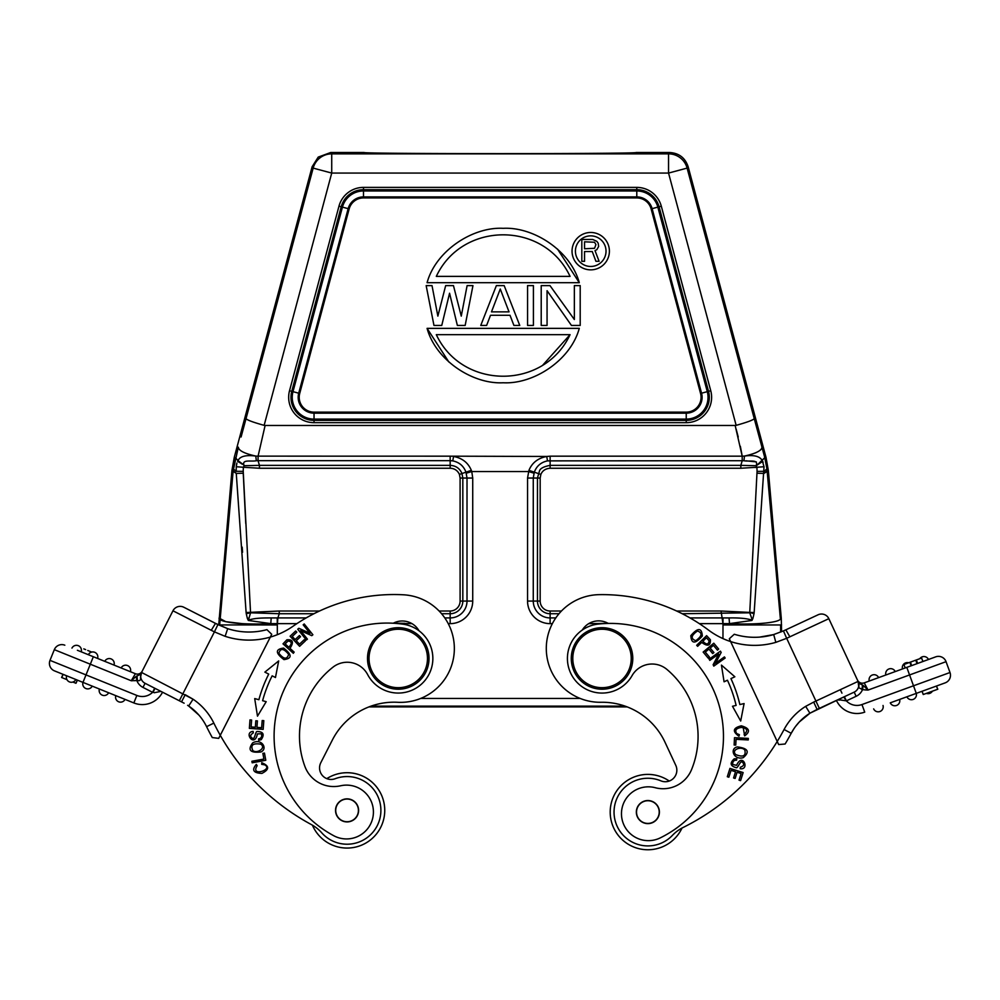 <?xml version="1.0" encoding="UTF-8"?>
<svg xmlns="http://www.w3.org/2000/svg" width="1000" height="1000" viewBox="0 0 1000 1000"><rect width="100%" height="100%" fill="white"/><g stroke="black" fill="none" stroke-linecap="round" stroke-linejoin="round"><path stroke-width="1.5" d="M691.55 769.625A87.65 87.65 0 0 0 666.963 669.463A23.062 23.062 0 0 0 632.062 675.638A34.6 34.6 0 0 1 570.662 673.088A34.6 34.6 0 0 1 598.312 624.062A113.025 113.025 0 0 1 660.238 837.9A26.913 26.913 0 0 1 627.725 796.488A26.913 26.913 0 0 1 655.238 787.712A30.762 30.762 0 0 0 691.55 769.625M637.425 816.963A11.538 11.538 0 0 0 652.75 822.537A11.538 11.538 0 0 0 658.325 807.212A11.538 11.538 0 0 0 643 801.625A11.538 11.538 0 0 0 637.425 816.963A11.538 11.538 0 0 1 643 801.625M629.9 645.462A30.762 30.762 0 0 1 615.025 686.338A30.762 30.762 0 0 1 574.15 671.462A30.762 30.762 0 0 1 589.025 630.588A30.762 30.762 0 0 1 629.9 645.462M575.538 670.812A29.225 29.225 0 0 0 614.375 684.938A29.225 29.225 0 0 0 628.5 646.112A29.225 29.225 0 0 0 589.675 631.975A29.225 29.225 0 0 0 575.538 670.812M656.237 819.737A11.338 11.338 0 0 0 655.537 803.713A11.338 11.338 0 0 0 639.513 804.425A11.338 11.338 0 0 0 640.212 820.45A11.338 11.338 0 0 0 656.237 819.737M631.95 777.938A37.675 37.675 0 0 1 669.25 781.05A37.675 37.675 0 0 0 613.737 828.012A37.675 37.675 0 0 0 663.812 846.225A37.675 37.675 0 0 1 613.725 828A37.675 37.675 0 0 1 631.95 777.938M682 828.062A37.675 37.675 0 0 1 663.8 846.225A37.675 37.675 0 0 0 682 828.062M304.9 766.438A87.65 87.65 0 0 1 332.962 667.188A23.062 23.062 0 0 1 367.638 674.575A34.6 34.6 0 0 0 429.087 674.163A34.6 34.6 0 0 0 403.162 624.212A113.025 113.025 0 0 0 333.825 835.763A26.913 26.913 0 0 0 367.75 795.5A26.913 26.913 0 0 0 340.562 785.788A30.762 30.762 0 0 1 304.9 766.438M357.35 815.625A11.538 11.538 0 0 1 341.838 820.662A11.538 11.538 0 0 1 336.788 805.15A11.538 11.538 0 0 1 352.3 800.113A11.538 11.538 0 0 1 357.35 815.625M346.188 821.7A11.338 11.338 0 0 0 358.375 811.275A11.338 11.338 0 0 0 347.95 799.087A11.338 11.338 0 0 0 335.763 809.5A11.338 11.338 0 0 0 346.188 821.7M364.175 776.812A37.675 37.675 0 0 0 326.8 778.637A37.675 37.675 0 0 1 380.637 827.5A37.675 37.675 0 0 1 329.95 843.95A37.675 37.675 0 0 0 380.637 827.5A37.675 37.675 0 0 0 364.175 776.812M312.413 825.163A37.675 37.675 0 0 0 329.963 843.962A37.675 37.675 0 0 1 312.413 825.163M372.225 645.2A29.225 29.225 0 0 1 411.525 632.425A29.225 29.225 0 0 1 424.288 671.725A29.225 29.225 0 0 1 384.988 684.5A29.225 29.225 0 0 1 372.225 645.2M412.225 631.05A30.762 30.762 0 0 1 425.662 672.425A30.762 30.762 0 0 1 384.288 685.863A30.762 30.762 0 0 1 370.85 644.5A30.762 30.762 0 0 1 412.225 631.05M460.1 478.038L459.412 474.4C457.6 470.475 454.513 468.425 450.163 468.25L450.163 460.662L452.762 460.875C459.3 462.262 463.7 466.05 465.988 472.212L467.013 478.038L460.1 478.038L460.1 601.062L462.825 601.062L462.825 478.038L461.938 473.413C459.675 468.325 455.75 465.637 450.163 465.363L259.438 465.363L259.438 468.25L243.4 467.262L244.05 465.712L259.438 465.363L258.05 460.662L258.075 456.175L255.775 456.062C245.85 454.787 239.913 456.312 238 460.637L243.888 464.963C242.013 459.075 251.475 461.9 256.337 460.712L258.05 460.662L256.337 460.712L255.775 456.062C244.475 453.562 238.65 450.6 238.325 447.175L233.15 470.825L236.262 473.4L246.112 612.537L279.262 611.013L319.538 611.013M236.262 466.613L236.188 471.275L243.225 471.362L250.55 612.8L279.262 613.725L277.863 617.925L271.212 617.938L270.775 623.612L248.35 620.462L250.55 612.8L246.262 613.713L246.112 612.537M411.962 623.638L396.175 623.425M608.612 623.35L588.737 623.638M223.275 580.962L219.95 618.25C217.787 622.2 243.6 625.138 270.775 623.612L277.288 623.638L277.25 617.925M271.212 617.938C258.062 617.85 253.75 618.575 248.463 620.087M248.35 620.462L247.387 618.475L248.6 618.162M247.387 618.475L246.262 613.713M236.188 471.45L236.262 466.725L243.4 467.262A65.75 65.75 -88.1 0 0 243.212 471.362M236.188 471.275L233.337 468.938L235.487 457.663L238 460.637L237.587 461.388L243.888 464.963M236.9 463.05L236.262 466.725M466.3 473.188L471.763 471.538L471.337 470.363C468.188 462.75 462.262 458.113 453.562 456.463L452.762 460.875M552.35 623.638L550.1 623.638A22.575 22.575 -138.2 0 1 527.55 601.062L527.55 478.038L528.938 470.363C532.05 462.788 537.975 458.15 546.712 456.463L450.163 456.175L450.163 460.662L258.05 460.662L258.075 456.175L265.113 425.475L735.163 425.475L742.2 456.175L742.225 460.662L740.837 465.363L756.237 465.712L756.4 464.95C758.213 459.1 748.8 461.887 743.938 460.712L547.513 460.875C540.988 462.262 536.575 466.05 534.288 472.212L533.263 478.038L537.463 478.038L539.388 471.312C539.85 468.625 543.425 466.65 550.125 465.363L550.125 468.25C545.562 468.587 542.487 470.65 540.862 474.4L540.175 478.038L537.463 478.038L537.463 601.062A12.663 12.663 -170.2 0 0 550.125 613.725L558.987 613.725M763.138 462.375L762.688 461.375L756.237 465.712L756.875 467.262L764.025 466.725L762.262 460.613C759.9 456.262 753.975 454.738 744.5 456.062L742.2 456.175L744.5 456.062C755.95 453.5 761.762 450.538 761.963 447.175L754.237 418.6C753.45 419.938 747.425 422.188 736.15 425.35L735.163 425.475M764.025 466.725L754.163 612.537L749.762 612.413L754.013 613.713L752.887 618.475L751.675 618.15L751.925 620.462L729.513 623.612C756.675 625.138 782.487 622.2 780.325 618.25L766.938 468.938L764.788 457.663L758.1 464.113M781.562 631.7L781.275 618.2L768.363 470.65L764.013 473.413L757.038 473.237L757.062 471.388A64.3 64.3 -92.6 0 0 756.875 467.262L740.837 468.25L740.837 465.363L550.125 465.363L550.125 456.175L546.712 456.463L547.513 460.875M754.013 613.713L754.163 612.537M682.237 613.725L749.737 612.8L751.675 618.15M751.925 620.462L752.887 618.475M751.812 620.087C746.862 618.45 739.275 617.725 729.062 617.938L729.513 623.612L722.987 623.638L723.037 617.925L729.062 617.938M676.637 611.013L721.025 611.013L722.987 623.638L722.962 638.587M723.037 617.925L690.037 617.925M528.938 470.363L540.862 474.4M781.562 624.925L780.625 624.95L780.625 632.087L780.625 624.95L722.95 624.95M768.363 470.65L766.025 457.4L688.15 166.75L687.113 168.1A19.225 19.225 37.5 0 0 668.55 153.85A19.225 19.225 37.5 0 1 687.113 168.1L754.237 418.6L687.113 168.1L668.55 173.075L668.55 153.85L669.575 152.513L636.15 152.513A136.1 1.188 180 0 1 636.237 152.55A136.1 1.188 180 0 1 500.138 153.737A136.1 1.188 180 0 1 364.038 152.55A136.1 1.188 180 0 1 364.125 152.513L330.7 152.513L331.725 153.85A19.225 19.225 -37.5 0 0 313.163 168.1A19.225 19.225 -37.5 0 1 331.725 153.85L331.725 173.075L318.65 169.575L331.725 173.075L264.137 425.35C252.963 422.238 246.925 419.988 246.038 418.6L241.075 437.013M767.138 470.825L764.013 473.4L764.087 471.312L766.938 468.938M759.137 463.5L764.788 457.663L761.963 447.175M265.113 425.475L264.137 425.35M755.188 453L756.413 452.463M760.6 449.925L761.625 448.75M755.113 467.5L756.875 467.262L756.237 465.712M756.462 464.688L756.612 463.95M756.338 461.9L745.925 460.8M721.025 611.013L749.762 612.413L757.062 471.388L764.087 471.312M625.087 706.137L371.025 706.137M368.95 706.9L627.175 706.9A69.2 69.2 0 0 1 665 742.225A69.2 69.2 0 0 0 601.062 702.275A53.825 53.825 0 0 1 577.35 599.688A53.825 53.825 0 0 1 599.15 594.65A176.85 176.85 0 0 1 708.4 630A76.888 76.888 0 0 0 730.625 641.562L729.312 638.75L734.275 634.25L729.312 638.75M364.125 152.513C361.538 153.988 638.413 153.988 636.15 152.513M669.575 152.513C678.975 153.075 685.163 157.825 688.15 166.75M245.763 523.5L243.238 473.225L236.262 473.4L231.912 470.65L234.25 457.4L312.125 166.75L318.225 157.1L330.7 152.513M236.675 463.825L236.462 464.875M244.05 465.712L243.4 467.262L244.05 465.712M242.175 547.15L242.562 552.212M241.163 463.525L241.975 464.025M450.163 456.175L257.475 456.138M256.438 456.087L255.787 456.062M219.975 618.538L225.85 621.688L242.5 623.675M231.912 470.65L218.713 624.925L277.325 624.95L277.863 617.925L306.163 617.925M233.15 470.825L219.662 624.95M661.3 206.188L710.75 390.737A25.375 25.375 0 0 1 686.237 422.675L314.037 422.675A25.375 25.375 0 0 1 289.525 390.737L338.975 206.188A25.375 25.375 0 0 1 363.475 187.387L636.8 187.387A25.375 25.375 0 0 1 661.3 206.188L659.075 206.788A23.062 23.062 0 0 0 636.788 189.688A23.062 23.062 0 0 1 658.95 206.337L658.35 204.55M307.838 419.525A23.062 23.062 0 0 1 291.762 391.337A23.062 23.062 0 0 0 314.037 420.375L314.037 422.675M363.488 187.387L363.488 189.688A23.062 23.062 0 0 0 341.2 206.788L338.975 206.2M686.237 422.675L686.237 420.375A23.062 23.062 0 0 0 708.525 391.337L710.75 390.737M448.837 361.975L427.088 328.363C435.812 360.438 472.9 384.425 503.175 382.762C533.462 384.425 570.562 360.438 579.288 328.363L427.088 328.363M557.525 249.088L579.288 282.688C570.562 250.637 533.462 226.663 503.188 228.325C472.912 226.65 435.812 250.625 427.088 282.688L579.288 282.688M547.062 290.7L571.438 325.438L580.2 325.438L580.2 285.613L574.35 285.613L574.35 319.513L549.987 285.613L541.213 285.613L541.213 325.438L547.062 325.438L547.062 290.7M533.413 285.613L527.562 285.613L527.562 325.438L533.413 325.438L533.413 285.613M496.362 285.613L480.763 325.438L486.613 325.438L490.513 315.275L510.012 315.275L513.913 325.438L519.763 325.438L504.162 285.613L496.362 285.613M491.488 311.875L500.262 289L509.038 311.875L491.488 311.875M449.562 293.238L457.362 325.438L465.163 325.438L472.962 285.613L467.113 285.613L461.262 316.112L453.462 285.613L445.662 285.613L437.863 316.112L432.013 285.613L426.163 285.613L433.963 325.438L441.763 325.438L449.562 293.238M570.062 334.663C544.175 390.075 462.2 390.075 436.312 334.663L570.062 334.663L542.65 365.288M436.312 276.388C462.2 220.975 544.175 220.975 570.062 276.388L436.312 276.388M572.038 251.163A18.688 18.688 0 0 0 590.712 269.85A18.688 18.688 0 0 0 609.4 251.163A18.688 18.688 0 0 0 590.712 232.475A18.688 18.688 0 0 0 572.038 251.163M575.413 251.163A15.3 15.3 0 0 1 590.725 235.863A15.3 15.3 0 0 1 606.025 251.163A15.3 15.3 0 0 1 590.712 266.462A15.3 15.3 0 0 1 575.413 251.163M590.712 266.462A15.3 15.3 0 0 0 606.025 251.163M592.275 251.55L595.925 261.312L599.1 261.312L595.013 250.625L596.825 249.7L598.65 246.438L598.188 243.188L596.825 241.337L592.737 239.475L581.812 239.475L581.812 261.312L584.55 261.312L584.55 251.55L592.275 251.55M594.55 248.3L584.55 248.762L584.55 241.8L594.55 242.262L595.925 244.587L594.55 248.3M396.15 623.425L404.85 623.35L393.4 623.15M843.8 697.038L817.1 709.412L854.188 692.125L844.412 696.688L846.363 700.863A14.612 14.612 0 0 0 861.963 704.55L913.512 685.788L909.562 674.95L868.075 690.062L864.2 682.875L935.713 656.85A8.075 8.075 0 0 1 945.788 661.025A8.075 8.075 0 0 0 935.713 656.85A8.075 8.075 0 0 1 946.05 661.675L950 672.513L946.05 661.675A8.075 8.075 0 0 0 945.788 661.025A8.075 8.075 0 0 1 946.05 661.675A8.075 8.075 0 0 0 935.713 656.85M925.85 660.438L922.812 661.538M905.788 667.738L902.487 668.938A5 5 0 0 1 908.612 662.775A5 5 0 0 0 902.487 668.938A5 5 0 0 1 908.612 662.775M895.225 671.575L885.863 674.987A5 5 0 0 1 888.975 668.95A5 5 0 0 1 895.225 671.575M878.612 677.625L869.25 681.038A5 5 0 0 1 872.35 675A5 5 0 0 1 878.612 677.625M913.188 665.037L911.488 665.662L910.55 662.062L914.837 660.512M921.65 661.963L917.312 663.538M905.85 667.712L905.188 667.95L903.938 664.488L911.562 661.712M813.688 702.1L815.925 701.05L819.338 708.375L817.1 709.412L813.688 702.1L805.675 706.35L809.9 713.225L844.412 696.688L843.737 697L844.412 696.688L843.737 697L846.363 700.863L838.088 699.625M866.625 690L868.062 690.062L863.275 685.487L858.962 683.25L857.487 680.088A5.387 5.387 0 0 0 864.2 682.875A5.387 5.387 0 0 1 857.487 680.088L857.613 680.35M863.275 685.487L862.525 689.587L858.888 687.775L858.962 683.25L858.088 681.4L815.925 701.05L786.663 638.3L828.838 618.675A8.075 8.075 0 0 0 818.112 614.775L785.925 629.788L818.112 614.775A8.075 8.075 0 0 1 828.838 618.675L858.413 682.087M857.712 680.588L858.162 681.55M858.888 687.875L858.088 681.4A8.075 8.075 0 0 1 854.188 692.125L856.137 696.3A12.688 12.688 0 0 0 862.525 689.587L863.175 689.7M854.188 692.125A8.075 8.075 0 0 0 858.363 687.575A8.075 8.075 0 0 1 854.188 692.125A8.075 8.075 0 0 0 858.088 681.4M864.975 686.938L866.188 688.112M857.525 680.188L858.988 683.3M916.275 693.375L945.175 682.862A8.075 8.075 0 0 0 950 672.513L913.512 685.788L916.275 693.375L890.275 702.837A5 5 0 0 0 896.938 705.3A5 5 0 0 1 890.275 702.837A5 5 0 0 0 896.938 705.3A5 5 0 0 0 899.638 699.438L916.263 693.388A5 5 0 0 1 913.15 699.425A5 5 0 0 1 906.888 696.787M839.075 700.212L838.1 699.638M862.513 684.975L861.938 689.625L868.075 690.062M789.887 636.838L785.837 629.812M817.1 709.412L809.9 713.225A53.438 53.438 0 0 0 791.2 733.3A53.438 53.438 0 0 1 799.312 721.975L795.675 726.3M810.037 713.15L809.9 713.225A53.438 53.438 0 0 0 791.2 733.3A238.75 238.75 0 0 1 785.125 744L778.662 744.575L777.212 741.475L778.662 744.575M809.7 713.363L806.287 715.713M805.675 706.35A61.513 61.513 0 0 0 784.075 729.5A230.675 230.675 0 0 1 777.212 741.475L730.625 641.562A76.888 76.888 0 0 0 775.837 642.362L773.713 634.575L759.587 637.112A68.812 68.812 0 0 1 734.275 634.25A68.812 68.812 0 0 0 773.425 634.663L773.787 634.562M772.4 634.95L759.95 637.087M841.95 693.162L840.325 689.688L841.95 693.162M809.912 713.225A53.438 53.438 0 0 0 794.112 728.475L791.237 733.238A53.438 53.438 0 0 0 791.213 733.288A238.75 238.75 0 0 1 785.125 744M784.075 729.5L791.2 733.3A53.438 53.438 0 0 1 799.312 721.975L810.025 713.15M808.625 714.062L806.675 715.425M785.925 629.788L783.35 630.938M773.4 634.663L783.438 630.9L773.413 634.663A68.812 68.812 0 0 1 734.275 634.25M864.725 712.138A22.688 22.688 0 0 1 836.413 700.413A22.688 22.688 0 0 0 864.725 712.138L861.963 704.55M937.1 687.638L936.5 686.012L937.688 689.262L923.238 694.525L922.65 692.9M899.638 699.438L890.275 702.837M922.05 691.275L923.238 694.525M880.325 711.35A5 5 0 0 1 873.65 708.888A5 5 0 0 0 880.325 711.35A5 5 0 0 0 883.025 705.475A5 5 0 0 1 880.325 711.35M932.375 691.2A5 5 0 0 1 926.375 693.388M919.8 658.7A5 5 0 0 1 921.8 657.013A5 5 0 0 0 919.8 658.7A5 5 0 0 1 928.462 659.488M920.125 658.587L921.625 658.05L922.887 661.513L921.587 658.05L916.35 659.95L915.75 660.188L917.025 663.65M907.387 663.225L910.55 662.062M916.35 659.95L917.625 663.425M911.15 665.788L909.887 662.325M916.612 659.862L915.25 660.362M936.363 686.062L937.825 689.212L923.375 694.475L921.912 691.325M905.438 663.938L906.488 663.55M922.425 660.275L922.987 661.475M904.45 665.9L903.938 664.488M665 742.225L675.775 765.337A11.538 11.538 0 0 1 660.888 780.85A33.837 33.837 0 0 0 623.362 788.763A33.837 33.837 0 0 1 633.575 781.425M777.212 741.475A230.675 230.675 0 0 1 683.15 827.463A38.45 38.45 0 0 0 672.387 835.4A33.837 33.837 0 0 1 620.4 831.838A33.837 33.837 0 0 1 623.362 788.763M696.675 645.3L697.65 646.312L701.688 642.4C707.65 646.762 710.562 645.888 710.413 639.775L706.612 635.662L696.675 645.3M702.337 636.013C701.725 627.575 697.875 627.45 690.812 635.662C691.413 644.025 695.263 644.137 702.337 636.013M713.888 666.038L725.15 658.05L724.438 656.912L715.537 663.225L721.112 652.55L720.462 651.15L709.1 659.212L720.462 651.15L721.112 652.55L715.537 663.225L721.188 652.4L720.35 651.225L709.1 659.212L709.812 660.362L718.713 654.038L713.475 665.45M713.138 664.725L713.787 666.112L725.15 658.05L713.787 666.112L713.138 664.725L718.713 654.038M732.5 706.263L740.688 721.038L744.087 703.562L739.862 704.55A133.412 133.412 0 0 0 730.938 678.612L734.862 676.775L721.438 665.1L724.075 681.787L727.438 680.225A129.562 129.562 0 0 1 736.112 705.413L732.5 706.263M703.15 652.075L708.213 658.15L709.475 657.1L705.3 652.113L708.925 649.087L712.675 653.587L713.925 652.55L710.175 648.05L713.425 645.337L717.438 650.138L718.688 649.087L713.787 643.213L703.15 652.075M608.25 623.425A19.225 19.225 0 0 0 582.288 630.037M652.75 822.537A11.538 11.538 0 0 0 658.325 807.212M743.25 757.663C750.025 751.838 748.05 748.25 737.3 746.912C729.362 748.525 733.787 760.413 743.25 757.663M734.5 737.688L734.137 745.013L735.763 745.088L736.05 739.325L748.25 739.938L748.325 738.388L734.5 737.688M736.775 758.75L734.212 758.825C729.587 763.1 730.25 766.05 736.213 767.688C737.712 768.688 740.325 760.512 742.138 761.95C744.625 764.175 744.025 765.938 740.35 767.237L740.15 768.725C750.1 770.263 742.575 751.775 736.587 765.325L732.675 764.475C732.55 761.513 733.863 760.088 736.6 760.212L736.775 758.75M729.95 768.388L727.312 776.725L728.863 777.212L731.038 770.35L735.525 771.775L733.575 777.962L735.113 778.45L737.075 772.262L741.112 773.538L739.025 780.15L740.588 780.638L743.138 772.562L729.95 768.388M739.4 734.7L736.725 733.55C734.575 730.325 736.125 728.275 741.363 727.425C747.387 728.275 748.312 730.6 744.125 734.4L744.663 735.875C750.65 731.513 749.538 728.162 741.312 725.825C732.938 727.887 732.163 731.363 738.975 736.263L739.4 734.7M702.862 641.263L706.413 637.812L709.125 640.775C708.512 644.75 706.425 644.912 702.862 641.263M695.788 640.688C690.487 638.737 691.05 635.513 697.45 630.988C702.688 632.837 702.138 636.075 695.788 640.688M709.1 659.212L709.812 660.362M725.15 658.05L724.438 656.912M721.112 652.55L715.537 663.225M734.862 676.775L732.9 677.688M727.438 680.225L725.763 681.012M735.763 754.587C730.8 749.8 741.287 745.775 744.837 750.062C746.112 756 743.1 757.513 735.763 754.587M744.663 735.875L743.2 727.537M77.387 650.275L135.387 673.713L131.263 680.75L90.325 664.212L86 674.9L136.862 695.45A14.612 14.612 0 0 0 152.587 692.312L154.688 688.2L145.075 683.3A8.075 8.075 0 0 1 141.55 672.45L172.963 610.788A8.075 8.075 0 0 1 183.825 607.25L215.475 623.387L211.262 630.3L214.425 631.875L179.325 700.763L162.537 692.2L181.537 701.888L145.075 683.3L179.325 700.763M93.35 656.725L90.325 664.212L54.325 649.663L50 660.362L54.325 649.663A8.075 8.075 0 0 1 64.825 645.2A8.075 8.075 0 0 0 54.325 649.663A8.075 8.075 0 0 1 54.612 649.025A8.075 8.075 0 0 0 54.325 649.663M160.9 691.363L154.262 692.75M153.075 692.463L154.925 688.325M145.075 683.3A8.075 8.075 0 0 1 141.55 672.45L140.612 674.275L136.225 676.35L136.825 680.475A12.688 12.688 0 0 0 142.975 687.412L145.075 683.3A8.075 8.075 0 0 1 141.55 672.45L142.188 671.188A5.387 5.387 0 0 1 135.387 673.713A5.387 5.387 0 0 0 142.2 671.162L142.062 671.413M225.113 636.312L227.7 628.663L215.475 623.387L217.913 624.587L214.425 631.875L225.113 636.312A76.888 76.888 0 0 0 270.325 637.087L218.713 738.363L220.275 735.312L218.713 738.363L212.275 737.562A238.75 238.75 0 0 1 206.588 726.663A53.438 53.438 0 0 0 188.663 705.987L193.062 699.212L141.55 672.45L140.475 677.613L140.925 673.662M140.838 673.825L140.338 674.987M136.825 680.475L131.263 680.763L136.225 676.35M61.6 677.487L63.137 674.375L61.725 677.537L66.963 679.65L61.6 677.487L63.012 674.325L54.462 670.863L82.975 682.387L77.412 680.138L75.975 683.288L77.275 680.088M54.462 670.863A8.075 8.075 0 0 1 50 660.362A8.075 8.075 0 0 0 54.462 670.863A8.075 8.075 0 0 1 50 660.362L86 674.9L82.975 682.387L133.837 702.938A22.688 22.688 0 0 0 162.537 692.2A22.688 22.688 0 0 1 133.837 702.938L136.862 695.45M140.475 677.613C140.85 680.125 139.825 681.1 137.425 680.537L137.012 675.863M155.35 688.538L184.125 703.2M212.275 737.562L218.713 738.363L270.325 637.087L271.725 634.312L266.925 629.65A68.812 68.812 0 0 1 227.7 628.663L217.913 624.587L183.825 607.25M188.775 706.062L192.113 708.55M192.262 708.675L188.6 705.95A53.438 53.438 0 0 1 206.588 726.663A53.438 53.438 0 0 0 198.875 715.05A53.438 53.438 0 0 1 206.588 726.663A53.438 53.438 0 0 0 188.55 705.913L187.613 705.325M270.325 637.087A76.888 76.888 0 0 0 292.938 626.3A176.85 176.85 0 0 1 403.363 594.788A53.825 53.825 0 0 1 452.512 662.475A53.825 53.825 0 0 1 397.688 702.288A69.2 69.2 0 0 0 332.388 739.975L320.812 762.688A11.538 11.538 0 0 0 335.15 778.725A33.837 33.837 0 0 1 377.212 825.75A33.837 33.837 0 0 1 321.763 832.837A38.45 38.45 0 0 0 311.288 824.538A230.675 230.675 0 0 1 213.837 723.1A61.513 61.513 0 0 0 193.062 699.212L185.325 694.75M266.925 629.65L271.725 634.312L271.262 635.237M189.838 706.812L191.737 708.25M195.938 711.938L198.875 715.05M185.2 694.688L181.537 701.888M215.475 623.387L194.1 612.487M66.6 675.775A5 5 0 0 0 69.088 681.737A5 5 0 0 0 75.838 679.5A5 5 0 0 1 69.088 681.737A5 5 0 0 1 66.6 675.775L71.213 677.638M92.238 686.125A5 5 0 0 1 85.887 688.538A5 5 0 0 1 82.987 682.4A5 5 0 0 0 85.887 688.538A5 5 0 0 0 92.238 686.125M125.025 699.375A5 5 0 0 1 118.287 701.612A5 5 0 0 1 115.787 695.65M101.888 694.987A5 5 0 0 1 99.388 689.025A5 5 0 0 0 101.888 694.987A5 5 0 0 0 108.625 692.75A5 5 0 0 1 101.888 694.987M72.875 682.038L75.975 683.288L72.875 682.038M71.975 648.088A5 5 0 0 1 78.725 645.863A5 5 0 0 1 81.213 651.825A5 5 0 0 0 78.725 645.863A5 5 0 0 0 71.975 648.088M88.375 654.712A5 5 0 0 1 95.113 652.487A5 5 0 0 1 97.613 658.45A5 5 0 0 0 95.113 652.487A5 5 0 0 0 88.375 654.712M104.775 661.325A5 5 0 0 1 111.125 658.925A5 5 0 0 1 114.012 665.075A5 5 0 0 0 111.125 658.925A5 5 0 0 0 104.775 661.325A5 5 0 0 0 104.775 661.338M121.163 667.962A5 5 0 0 1 127.513 665.55A5 5 0 0 1 130.412 671.7M91.688 652.075L89.8 651.3M88.575 650.812L87.737 650.475M85.638 649.625L83.8 648.888M75.862 683.25L77.412 680.138M88.787 650.9L89.862 651.338M261.712 764.338L264.575 764.825C274.1 769.388 249.762 777.412 257.15 765.738L256.35 764.362C251.488 770.025 253.337 773.037 261.9 773.4C269.562 769.475 269.525 765.913 261.762 762.712L261.712 764.338M283.612 648.088C275.212 649.2 275.325 653.05 283.95 659.613C292.25 658.512 292.137 654.663 283.612 648.088M294.025 652.013L293.363 653.312L283 643.838L293.212 653.188L294.163 652.15L290.012 648.35C294.012 642.138 292.975 639.288 286.887 639.8L283 643.838L293.363 653.312L294.025 652.013L290.012 648.35M257.488 716.162L266.188 701.675L262.6 700.713A129.562 129.562 0 0 1 272.15 675.837L275.462 677.513L278.688 660.925L264.862 672.125L268.725 674.1A133.412 133.412 0 0 0 258.888 699.712L254.7 698.575L257.488 716.162M341.838 820.662A11.538 11.538 0 0 0 357.35 815.625A11.538 11.538 0 0 0 352.3 800.113A11.538 11.538 0 0 0 336.788 805.15M418.975 630.737A19.225 19.225 0 0 0 393.25 623.237M263.163 729.375L263.812 720.65L262.188 720.525L261.65 727.712L256.95 727.362L257.425 720.888L255.812 720.775L255.338 727.237L251.1 726.925L251.612 720.025L249.988 719.9L249.363 728.35L263.163 729.375M299.6 646.312L305.35 640.9L304.225 639.712L299.5 644.163L296.262 640.738L300.538 636.712L299.425 635.538L295.15 639.55L292.25 636.462L296.8 632.175L295.688 630.988L290.113 636.237L299.6 646.312M306.388 639.987L307.438 639.15L300.625 630.662L311.775 635.662L312.887 634.763L304.225 623.975L303.175 624.812L309.988 633.288L298.837 628.3L297.725 629.2L306.388 639.987M252.688 742.875C247.425 750.1 250.175 753.125 260.95 751.95C268.3 748.562 261.262 738.025 252.688 742.875M265.788 760.288L264.462 753.088L262.863 753.375L263.9 759.062L251.9 761.275L252.175 762.8L265.788 760.288M258.725 740.325L261.212 739.663C264.725 734.438 263.4 731.712 257.225 731.488C255.525 730.863 254.875 739.425 252.775 738.438C249.838 736.85 250.012 734.987 253.3 732.875L253.15 731.388C243.125 732.175 254.688 748.438 257.413 733.875L261.4 733.8C262.213 736.663 261.262 738.35 258.562 738.863L258.725 740.325M288.663 654.35C287.038 659.75 283.775 659.388 278.875 653.275C280.413 647.925 283.675 648.275 288.663 654.35M288.812 647.25L285.15 643.913L287.95 641.038C291.962 641.4 292.25 643.475 288.812 647.25M273.812 676.675L272.15 675.837M268.725 674.1L264.862 672.125M260.675 744.137C266.6 747.663 257.337 753.988 252.887 750.625C250.275 745.138 252.862 742.975 260.675 744.137M472.725 601.062L462.825 601.062A12.663 12.663 165.7 0 1 450.163 613.725L450.163 617.925A16.863 16.863 -41.8 0 0 467.013 601.062L467.013 478.038L472.725 478.038L472.725 601.087A22.575 22.575 138.2 0 1 450.15 623.638L448.237 623.638M450.163 611.013L450.163 613.725L441.575 613.725M439.113 611.013L450.15 611.013A9.938 9.938 165.7 0 0 460.1 601.062M259.438 468.25L450.163 468.25M471.337 470.363L459.412 474.4M533.975 473.188L528.513 471.538L471.763 471.538L472.725 478.038M450.163 623.638L450.163 617.925L444.8 617.925M296.875 623.638L277.863 623.638M277.325 634.688L277.325 624.95M420.688 698.45L580.125 698.45M722.412 623.638L699.35 623.638M279.262 611.013L279.262 613.725L313.938 613.725M550.125 456.175L742.2 456.175M744.5 456.062L743.938 460.712M527.55 601.062L533.263 601.062A16.863 16.863 41.8 0 0 550.125 617.925L555.775 617.925M561.45 611.013L550.125 611.013L550.112 623.638M550.125 468.25L740.837 468.25M550.125 611.013A9.938 9.938 -170.2 0 1 540.175 601.05L540.175 478.038M527.55 478.038L533.263 478.038L533.263 601.062L540.175 601.062M780.325 618.25L781.275 618.2M764.788 457.663L766.025 457.4M736.15 425.35L668.55 173.075L331.725 173.075M668.55 173.075L681.625 169.575M741.938 454.625L740.337 446.25M738.225 437.025L736.188 429.237M331.725 153.85L668.55 153.85M246.038 418.6L313.163 168.1L312.125 166.75M234.25 457.4L235.487 457.663M318.65 169.575L313.163 168.1M219.013 618.2L219.95 618.25M636.788 187.387L636.788 189.688L636.788 187.387M341.213 206.788L342.438 207.125L292.987 391.662L298.712 393.2A15.862 15.862 -145 0 0 314.037 413.162L686.237 413.162A15.862 15.862 135 0 0 701.562 393.2L707.288 391.662L657.837 207.125L652.113 208.65A15.862 15.862 180 0 0 636.788 196.9L363.488 196.9L363.488 189.7C352.212 190.375 344.787 196.075 341.2 206.788L291.762 391.337C289.738 408.263 297.162 417.938 314.037 420.375L686.237 420.375C703.112 417.938 710.537 408.263 708.525 391.337L659.075 206.788C655.5 196.075 648.075 190.375 636.788 189.688L363.488 189.688M289.525 390.737L292.987 391.662A21.788 21.788 0 0 0 314.037 419.1L314.037 412.137A14.837 14.837 -145 0 1 299.713 393.462L298.712 393.2L348.162 208.65L342.438 207.125A21.788 21.788 0 0 1 363.488 190.975L636.788 190.975L636.788 197.925A14.837 14.837 180 0 1 651.125 208.912L652.113 208.65L701.562 393.2L700.562 393.462L651.125 208.912M314.037 420.363L314.037 419.1L686.237 419.1L686.237 420.363M314.037 412.137L686.237 412.137L686.237 419.1A21.788 21.788 0 0 0 707.288 391.662L708.512 391.337M636.788 189.7L636.788 190.975A21.788 21.788 0 0 1 657.837 207.125L659.075 206.788M349.162 208.925A14.837 14.837 138 0 1 363.475 197.925L363.488 196.9A15.862 15.862 138 0 0 348.162 208.65L349.162 208.925L299.713 393.462M686.237 412.137A14.837 14.837 135 0 0 700.562 393.462M363.475 197.925L636.8 197.925M946.05 661.675L909.562 674.95L906.8 667.362M846.363 700.863L856.137 696.3M843.737 697L844.412 696.688M864.762 689.887L866.188 689.987M775.837 642.362L786.663 638.3L783.438 630.9M134.588 680.7L136.175 680.562M142.975 687.412L152.587 692.312M64.825 645.2A8.075 8.075 0 0 0 54.612 649.025A8.075 8.075 0 0 1 64.825 645.2M211.262 630.3L172.963 610.788M213.837 723.1L206.588 726.663A53.438 53.438 0 0 0 188.6 705.95L198.85 715.025M133.837 702.938A22.688 22.688 0 0 0 162.537 692.2M642.712 190.463L646.513 191.838M858.425 682.113L857.938 681.075M142.137 671.287L140.612 674.275M217.913 624.587L218.713 624.963"/></g></svg>
